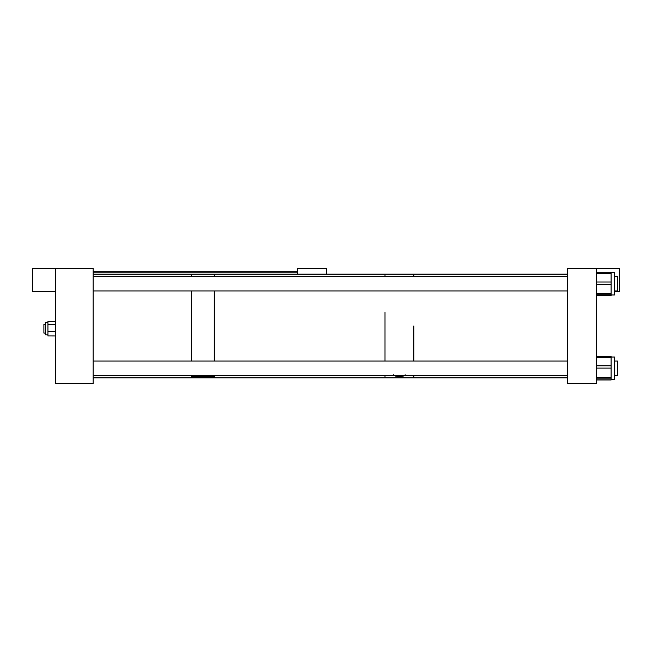 <?xml version="1.0" encoding="UTF-8"?>
<svg xmlns="http://www.w3.org/2000/svg" width="652" height="652" viewBox="0 0 652 652"><rect width="100%" height="100%" fill="white"/><g stroke="black" fill="none" stroke-linecap="round" stroke-linejoin="round"><path stroke-width="0.98" d="M297.768 274.133L297.768 268.371L326.587 268.371L326.587 274.133M55.656 321.526L47.93 321.526L47.93 335.943L55.656 335.959L47.93 335.943M45.322 334.883L47.93 334.883L45.322 334.883L45.322 322.601L47.93 322.601M55.656 331.689L47.93 331.689M55.656 321.542L47.93 321.542M55.656 324.419L47.93 324.419M43.896 324.411L45.322 324.411L43.896 324.411L43.896 333.074L45.322 333.074M55.656 268.371L55.656 383.629L93.114 383.629L93.114 268.371L32.6 268.371L32.6 291.42L55.656 291.42M205.356 375.446L200.188 375.446M93.114 274.133L191.248 274.133L191.248 276.554L191.248 274.133L214.296 274.133L214.296 276.554L214.296 274.133L385.006 274.133L385.006 276.554L385.006 274.133L413.816 274.133L413.816 276.554L413.816 274.133L567.533 274.133M191.248 290.939L191.248 361.061L191.248 290.939M214.296 290.939L214.296 361.061L214.296 290.939M191.248 376.726L214.296 376.726M191.248 375.446L191.248 377.867L191.248 377.011L214.296 377.011L214.296 377.867L214.296 375.446M385.006 312.357L385.006 361.061L385.006 312.357M567.533 377.867L413.816 377.867L413.816 375.446L413.816 377.867L385.006 377.867L385.006 375.446L385.006 377.867L93.114 377.867M405.153 374.737C405.683 377.019 393.099 377.027 393.621 374.737M413.816 326L413.816 361.061L413.816 326M596.344 268.371L596.344 383.629L567.533 383.629L567.533 268.371L619.4 268.371L619.4 291.42L614.51 291.42M596.344 295.486L611.103 295.486L611.103 294.728L596.344 294.728M611.103 272.52L614.51 272.52L614.51 294.965M611.103 272.291L596.344 272.291L611.103 272.3L611.103 273.359L596.344 273.359M596.344 282.031L611.103 282.031L611.103 273.359M611.103 282.031L611.103 284.329L596.344 284.329M596.344 293.481L611.103 293.481L611.103 284.329M611.103 293.481L611.103 294.728M611.103 295.201L596.344 295.201L611.103 295.201M611.103 357.027L614.51 357.027L614.51 379.48L611.103 379.48M596.344 356.546L611.103 356.546L611.103 357.483L596.344 357.483M596.344 365.813L611.103 365.813L611.103 357.483M611.103 365.813L611.103 368.111L596.344 368.111M596.344 377.516L611.103 377.516L611.103 368.111M611.103 377.516L611.103 378.877L596.344 378.877M611.103 379.969L596.344 379.969L611.103 379.969L611.103 378.877M614.51 361.061L617.558 361.061L617.558 375.446L614.51 375.446M614.51 276.554L617.558 276.554L617.558 290.939L614.51 290.939M297.768 271.248L93.114 271.248M297.768 272.821L93.114 272.821M596.344 295.503L611.103 295.503M614.51 294.973L611.103 294.973M596.344 356.53L611.103 356.53M567.533 375.446L93.114 375.446M567.533 361.061L93.114 361.061M567.533 290.939L93.114 290.939M567.533 276.554L93.114 276.554"/></g></svg>
